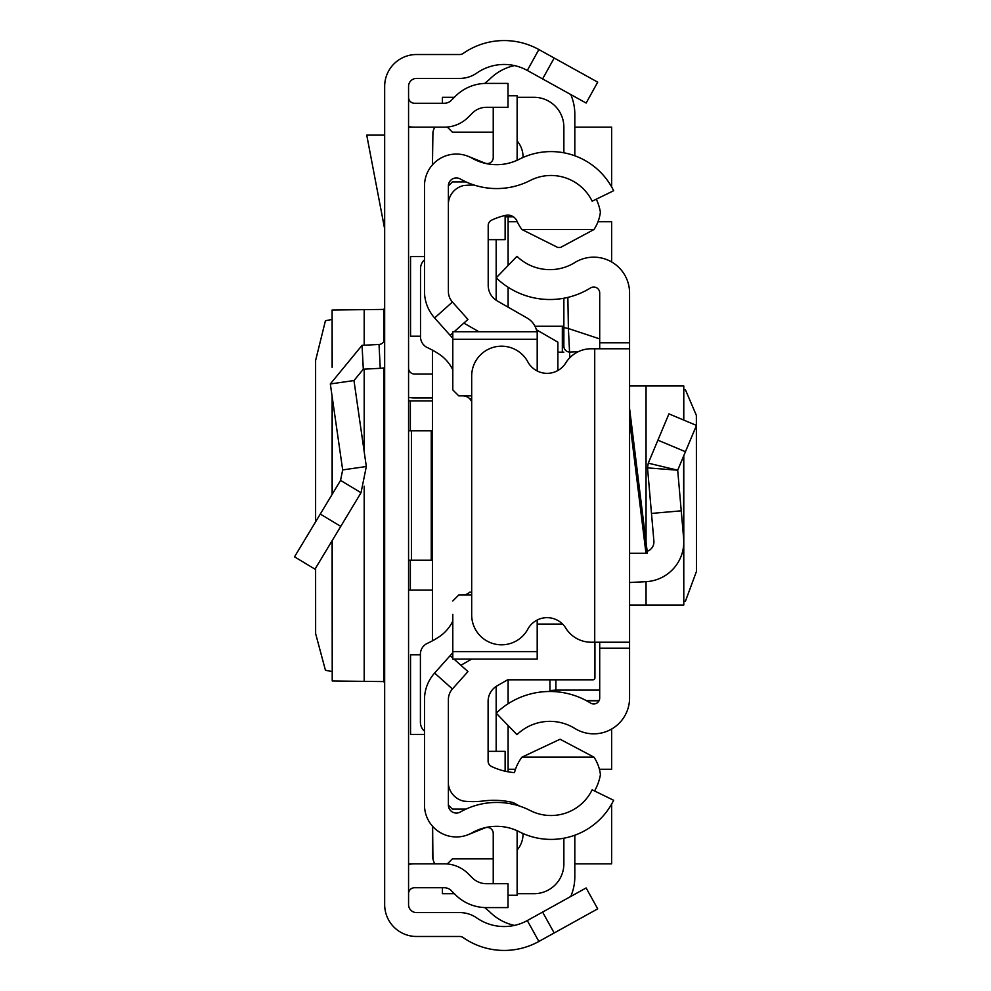 <?xml version="1.0" encoding="UTF-8"?>
<svg xmlns="http://www.w3.org/2000/svg" width="991" height="991" viewBox="0 0 991 991"><rect width="100%" height="100%" fill="white"/><g stroke="black" fill="none" stroke-linecap="round" stroke-linejoin="round"><path stroke-width="1.49" d="M315.609 568.14L315.634 633.621L325.432 670.263L332.109 671.564M315.609 521.836L315.609 360.476L325.432 320.737L332.109 319.436M332.22 367.029L332.109 309.985L332.109 367.314M332.22 310.022L383.728 309.415L384.669 308.102M554.18 58.023L597.709 82.154L586.127 103.052L542.597 78.921L554.18 58.023L538.881 49.55A71.674 71.674 0 0 0 463.131 53.452A5.971 5.971 0 0 1 459.725 54.517L416.53 54.517A31.861 31.861 0 0 0 384.669 86.378L384.669 904.622A31.861 31.861 0 0 0 416.53 936.483L459.725 936.483A5.971 5.971 0 0 1 463.131 937.548A71.674 71.674 0 0 0 538.881 941.45L554.18 932.977L542.597 912.079L586.127 887.948L597.709 908.846L554.18 932.977M542.597 78.921L527.299 70.448A47.779 47.779 0 0 0 476.807 73.049A29.866 29.866 0 0 1 459.725 78.413L416.53 78.413A7.965 7.965 0 0 0 408.565 86.378L408.565 904.622A7.965 7.965 0 0 0 416.53 912.587L459.725 912.587A29.866 29.866 0 0 1 476.807 917.951A47.779 47.779 0 0 0 527.299 920.552L542.597 912.079M408.565 400.934L432.46 400.934M432.46 590.066L408.565 590.066M408.565 368.082A5.971 5.971 0 0 0 414.535 374.053L432.46 374.053M408.565 397.341A29.866 29.866 0 0 0 414.535 397.948L432.46 397.948M408.565 560.212L432.46 560.212M408.565 430.788L411.451 430.788L411.451 560.212M431.258 560.212L431.258 430.788L432.46 430.788M431.258 430.788L411.451 430.788M408.565 97.304A5.971 5.971 0 0 0 414.535 103.275L444.265 103.275A9.96 9.96 0 0 0 451.301 100.364L455.426 96.238A43.802 43.802 0 0 1 486.395 83.405L508.011 83.405L508.011 107.301L486.395 107.301A19.907 19.907 0 0 0 472.323 113.135L468.198 117.26A33.843 33.843 0 0 1 444.265 127.17L414.535 127.17A29.866 29.866 0 0 1 408.565 126.563M408.565 893.696A5.971 5.971 0 0 1 414.535 887.725L444.265 887.725A9.96 9.96 0 0 1 451.301 890.636L455.426 894.762A43.802 43.802 0 0 0 486.395 907.595L508.011 907.595L508.011 883.699L486.395 883.699A19.907 19.907 0 0 1 472.323 877.865L468.198 873.74A33.843 33.843 0 0 0 444.265 863.83L414.535 863.83A29.866 29.866 0 0 0 408.565 864.437M384.669 367.748A29.866 29.866 0 0 1 380.259 368.305L363.301 369.197L353.973 380.556L330.325 383.951L362.049 345.339L379.02 344.447L380.259 368.305M384.669 338.488A5.971 5.971 0 0 1 379.02 344.447M330.325 383.951L342.675 469.92L366.323 466.513L353.973 380.556M342.675 469.92L340.557 480.4L361.021 492.725L366.323 466.513M340.557 480.4L294.525 556.831L314.989 569.168L361.021 492.725M384.669 135.135L366.732 135.135L384.669 228.983M384.669 682.898L383.728 681.585L332.22 680.978L332.22 540.553M332.109 540.739L332.22 680.978M432.46 826.172L432.46 854.539A19.907 19.907 0 0 0 432.931 858.85L432.621 826.345M432.46 350.157L432.46 640.805M434.764 127.17A19.907 19.907 0 0 0 432.931 132.15L432.46 164.828M420.407 654.778L410.559 654.778L410.559 734.418L424.495 734.418M424.495 256.582L410.559 256.582L410.559 336.222L420.518 336.222M408.565 127.17L414.535 127.17M574.817 127.17L611.645 127.17L611.645 186.952M611.645 804.048L611.645 863.83L574.817 863.83M414.535 863.83L408.565 863.83M508.11 769.264L515.481 769.264M599.406 769.264L611.645 769.264L611.645 729.029M611.645 261.971L611.645 221.736L597.994 221.736M517.252 221.736L508.11 221.736M434.764 863.83A19.907 19.907 0 0 1 432.931 858.85M514.478 925.408A49.773 49.773 0 0 1 489.443 911.559L484.661 907.558M574.817 835.215L574.817 876.775A49.773 49.773 0 0 1 570.754 896.471M508.11 265.501L508.11 216.769L513.326 216.769L505.125 216.769M574.817 155.785L574.817 114.225A49.773 49.773 0 0 0 570.754 94.529M514.478 65.592A49.773 49.773 0 0 0 489.443 79.441L484.661 83.442M448.39 185.899L448.39 291.428A15.93 15.93 0 0 0 452.429 302.032L434.615 317.95A39.813 39.813 0 0 1 424.495 291.428L424.495 185.899A31.861 31.861 0 0 1 472.075 158.201A49.773 49.773 0 0 0 519.296 159.229A69.68 69.68 0 0 1 613.64 190.73L592.16 201.198A45.797 45.797 0 0 0 530.16 180.498A73.668 73.668 0 0 1 460.282 178.975A7.965 7.965 0 0 0 448.39 185.899L452.367 181.923L466.043 181.923M466.043 809.077L452.367 809.077L448.39 805.101A7.965 7.965 0 0 0 460.282 812.025A73.668 73.668 0 0 1 530.16 810.502A45.797 45.797 0 0 0 592.16 789.802L613.64 800.27A69.68 69.68 0 0 1 519.296 831.771A49.773 49.773 0 0 0 472.075 832.799A31.861 31.861 0 0 1 424.495 805.101L424.495 699.572A39.813 39.813 0 0 1 434.615 673.05L450.137 655.658L452.8 658.036M496.169 686.416L496.169 751.339M496.169 239.661L496.169 300.261M523.05 833.555A24.886 24.886 0 0 1 517.129 850.08M447.263 863.966L452.367 858.85L493.233 858.85M442.407 887.725L442.407 893.696L454.361 893.696M517.129 893.696L534 893.696A29.866 29.866 0 0 0 563.867 863.83L563.867 838.213M508.11 771.816L508.11 725.499M508.11 703.759L508.11 679.814M557.883 370.498L557.883 342.155L536.391 329.743M508.11 307.148L508.11 287.241M563.867 152.787L563.867 127.17A29.866 29.866 0 0 0 534 97.304L517.129 97.304M454.361 97.304L442.407 97.304L442.407 103.275M447.263 127.034L452.367 132.15L493.233 132.15M517.129 140.92A24.886 24.886 0 0 1 523.05 157.445M557.883 352.164L563.867 352.164M535.016 326.274L562.331 326.274L562.331 352.164M563.867 326.274L562.331 326.274M683.79 601.376L685.45 601.165L696.475 571.373L696.363 415.378L685.45 389.835L683.79 389.624M629.57 605.005L683.79 605.005L683.641 545.347M629.57 553.238L647.408 553.238L629.57 408.428L629.57 402.024M629.57 342.787L629.57 293.002A35.837 35.837 0 0 0 574.854 262.541A47.407 47.407 0 0 1 516.955 256.335L496.206 277.827A77.273 77.273 0 0 0 590.586 287.923A5.971 5.971 0 0 1 599.704 293.002L599.704 342.787L629.57 342.787L629.57 648.213L599.704 648.213L599.704 642.23M599.704 648.213L599.704 697.998A5.971 5.971 0 0 1 590.586 703.077A77.273 77.273 0 0 0 496.206 713.173L516.955 734.665A47.407 47.407 0 0 1 574.854 728.459A35.837 35.837 0 0 0 629.57 697.998L629.57 648.213M599.704 348.77L599.704 342.787M629.57 348.77L594.724 348.77L594.724 642.23L629.57 642.23M594.724 642.23L591.156 642.23A29.866 29.866 0 0 1 565.737 628.059A21.901 21.901 0 0 0 527.831 629.149A29.866 29.866 0 0 1 471.691 614.953L471.691 376.047A29.866 29.866 0 0 1 527.831 361.851A21.901 21.901 0 0 0 565.737 362.941A29.866 29.866 0 0 1 591.156 348.77L594.724 348.77M629.57 582.522L646.058 581.655A39.813 39.813 0 0 0 683.641 538.435L677.695 470.192L648.263 463.181L647.519 467.888L648.263 463.181L668.937 413.866L696.475 425.424L685.45 451.723L657.9 440.177M681.238 510.823L651.483 513.425L647.519 467.888L677.695 470.192L685.45 451.723M647.173 551.318A9.96 9.96 0 0 0 653.887 541.024L651.483 513.425M629.57 385.995L683.79 385.995L683.641 420.035M549.931 679.814L549.931 691.495L549.931 690.529L555.901 690.12L555.901 691.73M567.868 297.387L568.388 328.529L599.704 338.897M578.199 351.718L569.837 352.102A5.971 5.946 180 0 1 563.867 346.156L563.867 298.229L563.867 346.156M563.867 327.563L568.388 328.529L569.837 357.714M454.014 659.114L467.963 671.576L452.429 688.968A15.93 15.93 0 0 0 448.39 699.572L448.39 805.101M434.615 317.95L452.8 338.315M450.137 335.342L452.8 332.964M454.175 331.737L467.963 319.424L452.429 302.032M452.8 652.685L450.137 655.658M468.285 156.367L485.02 163.131A5.971 5.971 0 0 0 493.233 157.594L493.233 107.301M517.005 160.331A29.866 29.866 0 0 0 517.129 157.594L517.129 95.768L508.011 95.768M468.285 834.633L485.02 827.869A5.971 5.971 0 0 1 493.233 833.406L493.233 883.699M508.011 895.232L517.129 895.232L517.129 833.406A29.866 29.866 0 0 0 517.005 830.669M503.899 215.765L505.125 215.765L505.125 239.661L488.204 239.661M448.403 784.525A9.96 9.96 0 0 0 448.39 785.182M488.105 751.339L505.125 751.339L505.125 771.209M596.309 199.179A51.767 51.767 0 0 1 600.397 212.099A40.136 40.136 0 0 1 593.968 229.528L560.547 247.44L557.859 247.502L521.935 229.528A44.905 44.905 0 0 1 516.893 220.981A9.922 9.922 0 0 0 505.732 215.344A65.654 65.654 0 0 0 491.623 220.151A5.971 5.971 0 0 0 488.204 225.552L488.204 285.358A17.925 17.925 0 0 0 497.222 300.917L527.187 318.074A19.907 19.907 0 0 1 536.874 331.737M519.457 806.055A110.769 110.769 0 0 0 513.14 802.574A82.228 82.228 0 0 0 483.472 800.976A86.217 86.217 0 0 1 463.491 801.1A19.795 19.795 0 0 1 448.39 784.364M452.8 651.595L537.196 651.595L537.196 659.114L452.8 659.114L452.8 614.333M424.495 259.815A11.942 11.942 0 0 0 420.518 268.722L420.518 336.791A11.942 11.942 0 0 0 427.431 347.63A91.581 91.581 0 0 1 438.567 353.775A39.813 39.813 0 0 1 452.8 369.866M462.76 395.88A9.96 9.96 0 0 1 469.808 398.803L471.691 398.803M462.76 594.972A9.96 9.96 0 0 0 469.66 592.197L471.691 592.197M452.8 621.097A39.813 39.813 0 0 1 438.555 637.201A91.581 91.581 0 0 1 427.344 643.37A11.942 11.942 0 0 0 420.407 654.209L420.407 722.228A11.942 11.942 0 0 0 424.495 731.222M537.196 651.595L537.196 620.032M458.771 594.972L471.691 594.972L458.771 594.972L452.8 600.955M458.771 395.88L471.691 395.88L458.771 395.88L452.8 389.909L452.8 376.518M452.8 389.909L452.8 331.737L537.196 331.737L537.196 339.269L452.8 339.269M537.196 370.968L537.196 339.269M594.934 642.23L594.934 677.832A1.994 1.994 -0 0 1 592.952 679.814L507.615 679.814L497.123 685.834A17.925 17.925 180 0 0 488.105 701.38L488.105 761.088A5.971 5.971 180 0 0 491.511 766.477A65.654 65.654 0 0 0 514.453 772.633A44.905 44.905 0 0 1 521.935 757.161L593.981 757.161A40.197 40.197 0 0 1 600.435 774.628A51.767 51.767 0 0 1 594.575 790.967M460.902 665.271L471.642 659.114M562.591 624.07L537.196 624.07M521.935 757.161L560.076 739.236L593.981 757.161M478.938 331.737L463.85 323.103M593.968 229.528L521.935 229.528M448.39 202.92A19.585 19.585 0 0 1 463.491 185.59A86.217 86.217 0 0 1 474.181 185.069M469.808 398.803L471.691 401.454M527.299 70.448L538.881 49.55M527.299 920.552L538.881 941.45M410.361 400.934L410.361 430.788M410.361 560.212L410.361 590.066M362.049 345.339L363.301 369.197M320.291 514.056L340.755 526.382M383.728 681.585L383.728 367.921M383.728 341.709L383.728 309.415M364.192 681.535L364.192 486.197M364.192 451.623L364.192 369.147M364.192 345.227L364.192 309.465M332.22 494.249L332.22 397.156M645.971 553.238L629.57 420.085M683.641 456.021L683.641 538.435M646.058 385.995L646.058 542.25M646.058 581.655L646.058 605.005M599.704 690.12L555.901 690.12L555.901 679.814M586.288 700.6L599.097 700.6M452.429 688.968L434.615 673.05M332.109 494.422L332.109 396.412M683.79 385.995L683.79 420.097M683.79 455.662L683.79 605.005M586.598 700.773L599.022 700.773"/></g></svg>
